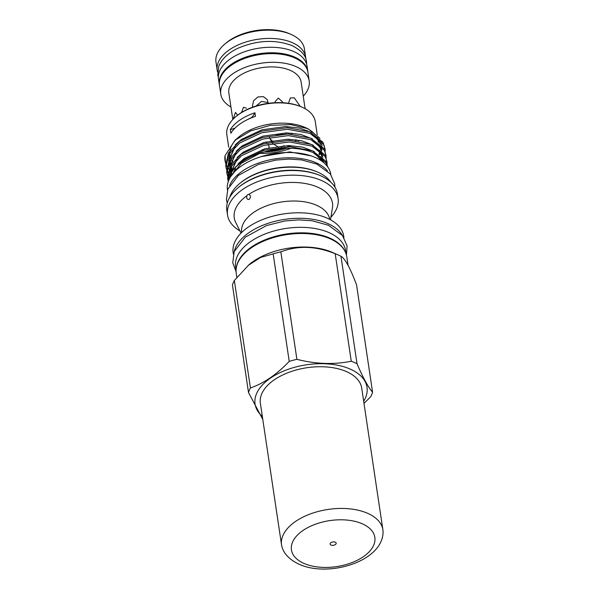 <?xml version="1.0" encoding="UTF-8"?>
<svg xmlns="http://www.w3.org/2000/svg" width="599" height="599" viewBox="0 0 599 599"><rect width="100%" height="100%" fill="white"/><g stroke="black" fill="none" stroke-linecap="round" stroke-linejoin="round"><path stroke-width="0.9" d="M307.953 72.606A44.745 24.679 171.5 0 0 307.826 71.431A44.745 24.679 171.5 0 0 294.341 56.942A44.745 24.679 171.5 0 0 244.504 57.556A44.745 24.679 171.5 0 0 219.316 84.661A44.745 24.679 171.5 0 0 219.541 85.822M307.826 71.431L307.01 65.942A44.745 24.679 171.5 0 0 293.517 51.447A44.745 24.679 171.5 0 0 243.681 52.068A44.745 24.679 171.5 0 0 218.493 79.165L219.316 84.661M275.031 101.74L278.34 98.086L282.638 102.002M233.243 119.051L235.467 112.387L237.593 115.21M252.8 107.116L252.471 105.866L253.602 100.737L257.899 96.941L263.455 96.641L267.454 99.831L268.097 103.365M241.487 112.522L243.494 107.326L246.369 108.142M305.108 108.704L301.14 82.153A36.554 20.156 171.5 0 0 290.126 70.315A36.554 20.156 171.5 0 0 249.416 70.824A36.554 20.156 171.5 0 0 228.84 92.965L232.809 119.508M288.74 102.444L290.328 97.981L294.236 97.787L300.241 106.382M305.775 58.829A44.7 24.649 171.5 0 0 305.632 57.07L304.397 48.826A44.7 24.649 171.5 0 0 290.949 34.36A44.7 24.649 171.5 0 0 290.927 34.353A44.7 24.649 171.5 0 0 224.61 44.281A44.7 24.649 171.5 0 0 215.984 62.041L217.212 70.285A44.7 24.649 171.5 0 0 217.587 72.007M305.632 57.07A44.7 24.649 171.5 0 0 292.162 42.596A44.7 24.649 171.5 0 0 242.378 43.21A44.7 24.649 171.5 0 0 217.212 70.285M303.236 96.184A44.7 24.649 171.5 0 0 309.196 80.955L307.901 72.284A44.7 24.649 171.5 0 0 294.431 57.811A44.7 24.649 171.5 0 0 244.654 58.425A44.7 24.649 171.5 0 0 219.489 85.5L220.784 94.163A44.7 24.649 171.5 0 0 230.937 106.989M309.196 80.955A44.7 24.649 171.5 0 0 295.726 66.474A44.7 24.649 171.5 0 0 245.949 67.095A44.7 24.649 171.5 0 0 220.784 94.163M224.61 44.281L225.988 43.098A42.649 23.518 -8.5 0 1 289.265 33.626A42.649 23.518 -8.5 0 1 289.287 33.641A42.649 23.518 -8.5 0 1 289.31 33.649M282.443 548.317A51.229 28.25 -8.5 0 1 281.552 544.963A51.229 28.25 -8.5 0 1 310.394 513.927A51.229 28.25 -8.5 0 1 367.449 513.223A51.229 28.25 -8.5 0 1 382.888 529.816A51.229 28.25 -8.5 0 1 383.016 533.29C381.376 561.847 328.372 577.541 299.343 564.348C288.673 559.518 283.993 552.899 282.443 548.317M382.888 529.816L361.706 388.107A51.229 28.25 171.5 0 0 346.267 371.515A51.229 28.25 171.5 0 0 289.212 372.226A51.229 28.25 171.5 0 0 260.37 403.254L281.552 544.963M335.26 542.162A3.077 1.692 -8.5 0 1 336.189 543.158A3.077 1.692 -8.5 0 1 334.459 545.023A3.077 1.692 -8.5 0 1 331.037 545.06A3.077 1.692 -8.5 0 1 330.109 544.064A3.077 1.692 -8.5 0 1 331.839 542.207A3.077 1.692 -8.5 0 1 335.26 542.162M344.582 250.554A55.587 30.654 171.5 0 0 329.615 238.013A55.587 30.654 171.5 0 0 272.44 237.182A55.587 30.654 171.5 0 0 236.53 266.697M346.02 253.669L345.548 250.524A55.587 30.654 171.5 0 0 328.799 232.517A55.587 30.654 171.5 0 0 266.892 233.288A55.587 30.654 171.5 0 0 235.602 266.952L236.073 270.097M227.478 190.055L227.433 189.748A52.255 28.819 -8.5 0 1 256.844 158.099A52.255 28.819 -8.5 0 1 315.044 157.38A52.255 28.819 -8.5 0 1 330.79 174.302L330.835 174.608M229.604 185.435A52.255 28.819 -8.5 0 1 315.83 162.658A52.255 28.819 -8.5 0 1 327.451 170.812M239.914 230.877A55.894 30.819 -8.5 0 1 227.53 215.011A55.894 30.819 -8.5 0 1 258.993 181.16A55.894 30.819 -8.5 0 1 321.236 180.389A55.894 30.819 -8.5 0 1 338.083 198.486L337.387 193.836A55.894 30.819 171.5 0 0 320.577 175.747A55.894 30.819 171.5 0 0 320.547 175.739A55.894 30.819 171.5 0 0 237.623 188.146L238.312 187.554A54.868 30.257 -8.5 0 1 319.716 175.372A54.868 30.257 -8.5 0 1 319.746 175.387A54.868 30.257 -8.5 0 1 319.776 175.402M237.623 188.146A55.894 30.819 171.5 0 0 226.834 210.361L227.53 215.011M330.813 182.208A52.817 29.126 171.5 0 0 317.702 172.13A52.817 29.126 171.5 0 0 317.672 172.115A52.817 29.126 171.5 0 0 239.308 183.841L239.997 183.257A51.791 28.565 -8.5 0 1 316.841 171.756A51.791 28.565 -8.5 0 1 316.871 171.763A51.791 28.565 -8.5 0 1 316.901 171.778M239.308 183.841A52.817 29.126 171.5 0 0 229.717 197.318M235.474 116.977L236.163 116.386A43.675 24.087 -8.5 0 1 300.96 106.689A43.675 24.087 -8.5 0 1 300.983 106.697A43.675 24.087 -8.5 0 1 301.012 106.712L301.814 107.064A44.7 24.649 171.5 0 0 301.791 107.049A44.7 24.649 171.5 0 0 235.474 116.977A44.7 24.649 171.5 0 0 226.849 134.738L228.706 147.144M307.002 130.365A36.554 20.156 -8.5 0 1 306.875 130.754M299.32 140.308A36.554 20.156 -8.5 0 1 298.317 141.065M290.358 145.594A36.554 20.156 -8.5 0 1 287.67 146.71M281.979 148.574A36.554 20.156 -8.5 0 1 268.157 150.813M248.061 265.499L260.595 257.435L273.159 253.886L289.227 361.369C276.933 374.375 264.002 383.248 250.427 387.98A63.524 35.034 -8.5 0 0 248.51 392.525L232.449 285.042A63.524 35.034 -8.5 0 1 234.359 280.497L249.057 264.653A55.894 30.819 -8.5 0 1 331.981 252.239A55.894 30.819 -8.5 0 1 332.011 252.254A55.894 30.819 -8.5 0 1 332.041 252.269M236.837 277.315L236.246 273.339A55.894 30.819 -8.5 0 1 267.708 239.488A55.894 30.819 -8.5 0 1 329.959 238.716A55.894 30.819 -8.5 0 1 346.799 256.814L348.071 265.32M234.284 251.378A55.894 30.819 -8.5 0 1 270.995 222.416A55.894 30.819 -8.5 0 1 327.683 223.494A55.894 30.819 -8.5 0 1 342.254 235.242M233.37 254.088L233.146 252.628A55.894 30.819 -8.5 0 1 264.616 218.777A55.894 30.819 -8.5 0 1 326.859 218.006A55.894 30.819 -8.5 0 1 343.706 236.103L343.923 237.571M241.599 232.562A44.573 24.581 -8.5 0 1 266.907 205.719A44.573 24.581 -8.5 0 1 316.362 205.172A44.573 24.581 -8.5 0 1 329.757 219.384M249.304 199.295C250.951 197.206 250.801 195.566 248.855 194.361L247.679 194.645L246.84 195.746C246.369 198.606 247.185 199.789 249.304 199.295L248.765 199.542M338.083 198.486A55.894 30.819 -8.5 0 1 330.873 217.28M228.541 180.816A50.331 27.756 -8.5 0 1 260.266 153.119C279.95 146.905 297.478 146.665 312.843 152.416L326.133 162.898L327.683 166.836M228.421 181.123L232.375 170.243L242.221 160.502L264.271 150.199L290.043 146.71L312.611 150.836L325.901 161.318L327.743 166.926M228.264 181.579L227.875 179.707L230.6 167.181L241.509 155.74L263.56 145.437L289.332 141.956L311.899 146.074L325.19 156.556L326.957 161.655L327.114 164.066M228.399 181.19L227.77 178.914M227.875 179.707L227.635 178.128L230.368 165.601L241.27 154.16L263.328 143.857L289.1 140.376L311.66 144.494L324.95 154.976L326.957 161.655M228.706 178.764L227.71 176.488M227.455 175.717L226.924 173.366L229.657 160.839L240.558 149.398L262.617 139.103L288.389 135.614L310.948 139.739L324.239 150.222L326.013 155.321L326.163 157.724M228.885 177.933L227.762 175.672M227.47 174.908L226.826 172.572M226.924 173.366L226.684 171.786L229.417 159.259L240.326 147.818L262.377 137.515L288.149 134.034L310.716 138.152L324.007 148.634L326.013 155.321M229.672 175.372L228.174 173.171M227.762 172.43L226.759 170.146M226.504 169.382L225.973 167.024L228.706 154.505L239.615 143.064L261.666 132.761L287.438 129.272L310.005 133.397L323.295 143.88L325.062 148.979L325.22 151.382M230.016 174.511L228.391 172.332M227.934 171.591L226.819 169.33M226.527 168.566L225.875 166.23M225.973 167.024L225.741 165.444L228.466 152.917L239.375 141.476L261.434 131.181L287.198 127.692L309.765 131.817L323.056 142.3L325.062 148.979M327.069 164.882L326.964 165.893M232.906 161.902A44.7 24.649 -8.5 0 1 231.573 159.896M230.503 157.537A44.7 24.649 -8.5 0 1 229.941 155.388M229.731 153.262A44.7 24.649 -8.5 0 1 229.731 152.857M229.926 150.656A44.7 24.649 -8.5 0 1 236.897 138.721M319.978 138.279L307.976 128.71L290.65 124.592L270.321 125.363L250.629 130.904L235.01 140.256L238.507 137.261A44.7 24.649 -8.5 0 1 304.824 127.34A44.7 24.649 -8.5 0 1 304.846 127.347A44.7 24.649 -8.5 0 1 304.876 127.362M229.776 162.269L229.424 161.243M231.543 171.539A50.331 27.756 -8.5 0 1 231.154 171.194M229.926 170.004A50.331 27.756 -8.5 0 1 229.432 169.472M228.825 168.776A50.331 27.756 -8.5 0 1 227.276 166.619M226.849 165.893A50.331 27.756 -8.5 0 1 225.823 163.662M225.561 162.906A50.331 27.756 -8.5 0 1 224.999 160.51A50.331 27.756 -8.5 0 1 225.037 155.703L235.01 140.256M306.374 128.051A44.7 24.649 -8.5 0 1 314.707 134.251M317.597 139.088A44.7 24.649 -8.5 0 1 318.294 141.813A44.7 24.649 -8.5 0 1 318.368 142.397M321.573 149.63L322.03 147.129M322.097 145.901L321.281 141.012M254.934 112.754A44.7 24.649 171.5 0 0 230.308 129.646L230.847 133.24A44.7 24.649 171.5 0 1 255.474 116.348L254.934 112.754A38.418 21.19 -8.5 0 1 251.67 117.509L251.707 117.733M262.34 416.387A56.605 31.215 -8.5 0 1 276.446 374.472A56.605 31.215 -8.5 0 1 349.966 368.977A56.605 31.215 -8.5 0 1 363.668 401.24M273.159 253.886A63.524 35.034 -8.5 0 1 280.834 251.85C297.83 245.328 315.95 245.964 335.2 253.744L351.261 361.227A63.524 35.034 -8.5 0 1 354.234 362.425A63.524 35.034 -8.5 0 1 357.026 363.735L340.958 256.252C345.061 258.573 350.25 268.075 356.525 284.765L372.585 392.248A63.524 35.034 -8.5 0 1 370.669 396.785L363.99 403.367M351.261 361.227C333.853 364.754 315.733 364.117 296.902 359.333L280.834 251.85M289.227 361.369A63.524 35.034 -8.5 0 1 296.902 359.333M248.51 392.525L262.789 419.427M335.2 253.744A63.524 35.034 -8.5 0 1 338.165 254.934A63.524 35.034 -8.5 0 1 338.203 254.949A63.524 35.034 -8.5 0 1 340.958 256.252M256.08 106.023L261.471 101.418L268.157 102.549M285.783 134.326L276.349 134.67M262.302 149.593L263.927 150.005M235.025 128.089A38.418 21.19 -8.5 0 1 230.308 129.646M330.453 219.758L332.423 208.078A49.665 27.389 -8.5 0 0 317.515 187.075A49.665 27.389 -8.5 0 0 248.855 194.361L247.679 194.645M268.696 147.796L269.198 147.002L268.172 144.247M295.532 140.735L295.367 139.709M272.538 143.348L278.737 147.294M281.126 147.047L284.113 145.624M269.505 137.411L270.044 138.788L273.039 141.641M250.427 387.98L234.359 280.497M372.585 392.248C368.048 386.939 362.859 377.437 357.026 363.735M286.532 148.32A43.675 24.087 -8.5 0 1 263.882 151.966M259.726 153.322A44.7 24.649 171.5 0 0 290.882 148.305M317.245 134.79L315.261 121.53A44.7 24.649 171.5 0 0 301.814 107.064M230.031 170.573L229.305 169.757M228.721 169.038L227.223 166.829M226.811 166.088L225.816 163.812M225.561 163.04L225.037 155.703M260.266 153.119L241.322 163.28L230.705 176.615M251.67 117.509A39.1 21.564 171.5 0 0 247.522 119.575M304.157 563.502A42.162 23.249 -8.5 0 1 302.982 530.489A42.162 23.249 -8.5 0 1 362.14 523.728A42.162 23.249 -8.5 0 1 363.316 556.733A42.162 23.249 -8.5 0 1 304.157 563.502M241.038 233.123L235.736 222.529A49.665 27.389 -8.5 0 1 246.84 195.746M232.794 173.747L235.122 169.27M315.314 153.516L322.359 160.547L323.123 162.127M230.645 173.171L236.605 159.761M314.37 147.182L321.408 154.205L322.651 157.133M323.041 158.87L323.19 161.408M230.42 172.033L229.754 168.768M229.702 166.829L235.654 153.419M313.419 140.84L320.458 147.863L321.708 150.791M322.097 152.528L322.24 155.074M321.873 157.777L321.723 158.383M321.393 159.431L320.952 160.554M232.068 170.7L231.394 169.727M230.795 168.731L230.286 167.742M229.477 165.698L228.811 162.426L230.031 166.2M228.751 160.487L234.711 147.077M312.468 134.498L319.514 141.529L320.757 144.456M321.146 146.186L321.296 148.732M320.929 151.435L320.772 152.041M320.443 153.097L319.776 154.722M261.291 156.594L289.706 151.891L311.248 155.912M231.738 175.11L232.113 173.635M238.05 163.841L244.227 158.465L264.758 148.837L288.755 145.55L302.72 147.159L314.28 151.562M320.413 156.601L323.497 162.426M230.473 173.515L232.038 164.942M237.099 157.5L243.284 152.124L263.815 142.495L287.812 139.215L301.769 140.817L313.329 145.22M319.469 150.259L321.191 152.738L322.809 157.282M322.966 158.787L322.771 161.842M232.12 174.601L231.835 174.144M230.974 172.542L229.746 168.791M229.529 167.173L231.094 158.608M236.156 151.158L242.333 145.782L262.864 136.153L286.861 132.873L300.825 134.483L312.386 138.878M318.518 143.917L320.24 146.403L321.858 150.941M322.015 152.446L321.678 156.227M321.378 157.35L320.263 160.105M232.494 170.064L230.563 167.248M228.578 160.839L230.143 152.266M235.205 144.816L241.39 139.447L261.92 129.818L285.918 126.531L299.874 128.141L311.435 132.536M317.575 137.575L319.297 140.061L320.914 144.606M321.071 146.111L320.727 149.885M320.428 151.015L319.072 154.228M218.343 77.481L217.759 74.957L218.815 66.13C222.529 57.205 231.109 51.379 238.335 48.1C257.218 40.155 275.068 39.302 291.9 45.539C301.23 50.294 306.082 55.677 306.478 61.697L306.651 64.288M334.923 187.15L334.684 183.728L330.349 173.957L316.901 164.119L301.514 159.896L288.86 159.057L275.75 160.105L258.506 164.403L238.342 175.44L227.792 189.202L226.444 199.804L227.238 203.248M346.462 255.137L347.068 245.822L342.523 235.579L328.364 225.224L312.101 220.761L298.714 219.878L284.847 220.986L266.592 225.531L245.283 237.197L234.164 251.685L232.756 262.804L236.073 271.632M304.846 127.347L308.006 128.725M285.491 132.866L286.12 134.026M291.099 134.131L292.237 133.143M266.66 142.652L265.709 141.97M295.943 140.78L296.939 139.919M270.044 138.788L271.729 141.873M332.011 252.254L338.203 254.949M233.176 173.298L235.721 168.559M314.782 153.262L322.576 161.7M231.057 172.392L237.077 159.312M313.831 146.92L317.987 150.117L321.027 154.085L322.052 156.564M322.442 158.286L322.547 160.899M230.54 170.236L230.158 167.982M230.113 166.05L236.133 152.977M312.888 140.585L317.066 143.805L320.091 147.773L321.109 150.229M321.491 151.944L321.603 154.564M321.551 155.171L321.431 156.017M321.176 157.185L320.832 158.308M320.757 158.525L320.128 160.023M232.607 169.906L231.678 168.596M231.079 167.6L230.735 166.949M229.597 163.894L229.207 161.64M229.162 159.708L235.182 146.635M311.937 134.243L315.958 137.306L319.162 141.469L320.158 143.887M320.547 145.602L320.675 147.234M320.6 148.837L320.48 149.675M319.806 152.183L318.953 154.153M316.871 171.763L317.702 172.13M319.746 175.387L320.577 175.747M289.287 33.641L290.949 34.36"/></g></svg>
